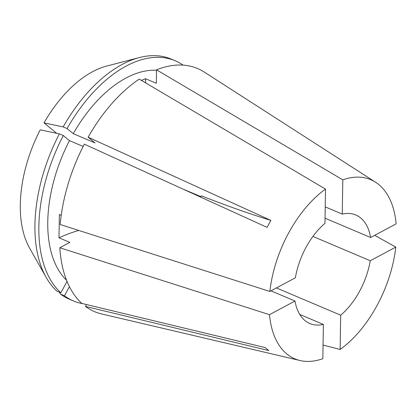 <?xml version="1.0" encoding="UTF-8"?>
<svg xmlns="http://www.w3.org/2000/svg" width="417" height="417" viewBox="0 0 417 417"><rect width="100%" height="100%" fill="white"/><g stroke="black" fill="none" stroke-linecap="round" stroke-linejoin="round"><path stroke-width="0.63" d="M342.263 214.098A58.927 33.694 113 0 1 355.826 215.016A58.927 33.694 113 0 1 370.635 237.513L396.15 223.856A97.276 55.623 113 0 0 375.628 182.271L204.179 72.005A132.022 75.487 113 0 0 156.542 69.847L342.8 179.826L342.263 214.098L325.224 206.874M375.628 182.271A97.276 55.623 113 0 0 342.8 179.826M374.716 235.329L395.785 247.093L370.27 260.75L312.912 236.429M323.05 345.047L340.136 349.456A97.276 55.623 113 0 0 395.785 247.093M86.481 304.54L85.464 306.417A132.022 75.487 113 0 0 101.592 313.933L300.042 360.523A97.276 55.623 113 0 0 322.836 358.714L323.373 324.442L299.724 314.413M78.672 230.429A120.018 56.973 0.9 0 0 59 237.805L69.842 242.402L59.824 247.761L269.491 314.679A97.276 55.623 113 0 0 300.042 360.523M59.824 247.761A132.022 75.487 113 0 0 81.831 303.425L265.17 347.569L268.798 350.567L85.464 306.417M340.136 349.456L340.673 315.184A58.927 33.694 113 0 0 370.27 260.75M269.491 314.679L295.007 301.027A58.927 33.694 113 0 0 309.815 323.524A58.927 33.694 113 0 0 323.373 324.442M370.635 237.513L325.046 218.18M340.673 315.184L276.414 287.933M295.007 301.027L270.982 290.837M59 237.805L59.365 214.567L61.226 215.354M59.381 133.878A130.422 74.57 113 0 0 46.162 277.399L29.602 248.099A108.013 61.758 113 0 1 40.235 129.838L59.381 133.878L63.306 135.541L69.477 140.633L83.165 146.44M69.477 140.633A116.817 66.793 113 0 0 66.564 280.287M183.027 189.099L200.9 196.642M325.5 189.083L139.242 79.11A132.022 75.487 113 0 0 88.123 137.203L270.841 220.395L267.057 227.359L84.333 144.167A132.022 75.487 113 0 0 60.189 224.523L269.856 291.447L295.372 277.79A58.927 33.694 113 0 1 324.963 223.356L325.5 189.083A97.276 55.623 113 0 0 269.856 291.447M141.42 80.392L145.491 78.709L156.333 83.306L156.542 69.847M156.537 70.259A116.817 66.793 113 0 0 73.262 133.669L95.019 142.895L88.123 137.203M56.649 133.299L44.02 122.874L63.165 126.914L67.09 128.577L73.262 133.669M183.073 65.12A130.422 74.57 113 0 0 175.239 60.788L171.314 59.12A130.422 74.57 113 0 0 139.382 57.556L106.809 66.027A108.013 61.758 113 0 0 44.02 122.874M139.382 57.556A130.422 74.57 113 0 0 63.165 126.914M175.239 60.788A130.422 74.57 113 0 0 67.09 128.577M46.162 277.399A130.422 74.57 113 0 0 56.91 291.139L60.835 292.802L67.022 281.423M63.306 135.541A130.422 74.57 113 0 0 60.835 292.802M59.407 292.192L60.538 294.131A130.422 74.57 113 0 0 69.483 299.265L73.408 300.928A130.422 74.57 113 0 0 83.442 303.811M60.538 294.131L64.463 295.799A130.422 74.57 113 0 0 73.408 300.928M64.463 295.799L69.42 286.677M270.841 220.395A480.076 66.006 28.5 0 1 201.338 195.839L200.64 197.116M145.726 82.936A120.018 80.309 61.8 0 1 145.491 78.709"/></g></svg>
